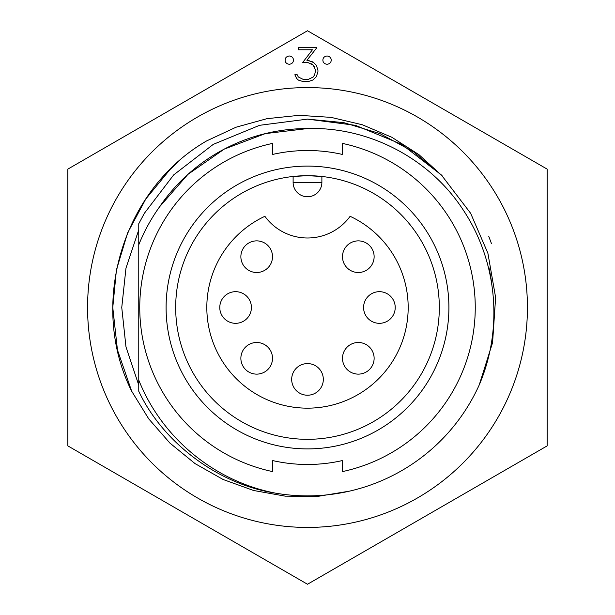 <?xml version="1.0" encoding="UTF-8"?>
<svg xmlns="http://www.w3.org/2000/svg" width="615" height="615" viewBox="0 0 615 615"><rect width="100%" height="100%" fill="white"/><g stroke="black" fill="none" stroke-linecap="round" stroke-linejoin="round"><path stroke-width="0.92" d="M308.038 62.607L302.611 62.607L307.5 56.211L302.611 62.607L308.038 62.607L313.189 65.067L315.641 70.302L314.603 74.884L313.189 77.036L308.038 79.512L303.426 79.512L298.298 76.975L297.222 74.761L294.831 74.761L296.691 78.497L298.413 80.119L303.295 81.611L308.13 81.611L313.012 79.981L316.325 76.691L317.932 71.809L317.932 70.133L316.325 65.259L313.012 61.954L306.916 60.316L307.5 59.57L306.916 60.316M298.214 49.777L307.5 49.777L298.214 49.777L298.214 47.678L316.856 47.678L307.5 59.57M138.767 229.833L125.975 268.125L121.755 307.5L125.975 346.875L138.767 385.167L125.975 346.875L121.755 307.5L125.975 268.125L138.767 229.833L125.975 268.125L121.755 307.5L125.975 346.875L138.767 385.167L125.975 346.875L121.755 307.5L125.975 268.125L138.767 229.833M491.846 284.753A185.745 185.745 0 0 0 488.879 267.456M307.5 527.432A219.932 219.932 0 0 0 527.432 307.5A219.932 219.932 0 0 0 307.5 87.568A219.932 219.932 0 0 0 87.568 307.5A219.932 219.932 0 0 0 307.5 527.432M547.173 445.875L307.5 584.25L67.827 445.875L67.827 169.125L307.5 30.75L547.173 169.125L547.173 445.875M308.13 60.316L313.673 62.615M316.325 65.259L317.932 70.133M313.012 79.981L308.13 81.611L303.295 81.611L298.413 80.119L296.691 78.497M298.298 76.975L303.426 79.512M298.214 48.454L298.214 47.678M308.038 79.512L308.645 79.297M315.641 71.801L314.603 67.235L313.189 65.067L311.067 63.66M307.5 56.211L312.42 49.777L307.5 49.777L312.42 49.777L307.5 56.211M349.481 491.147L317.717 496.405L285.299 496.159L253.58 490.486L223.084 479.485L195.063 463.61L169.948 443.115L148.73 418.861L131.656 391.163C88.091 304.087 122.639 189.236 206.717 140.873L236.06 127.213L266.948 118.672L299.005 115.336L330.978 117.357L362.335 124.76L391.84 137.276L418.969 154.673L442.654 176.267L413.603 151.844L379.985 133.624L343.862 122.662L307.5 119.118L259.576 125.314L213.305 144.356L173.684 174.906L144.356 213.305M491.4 243.448L488.679 236.114M129.15 385.682L131.656 391.163L117.457 349.981L112.768 307.5L116.435 269.877L127.589 232.977L145.793 198.999L169.802 169.802L177.643 162.383L169.802 169.802L145.793 198.999L127.589 232.977L116.435 269.877L112.768 307.5L117.457 349.981L131.656 391.163L117.457 349.981L112.768 307.5L116.435 269.877L127.589 232.977L145.793 198.999L169.802 169.802L177.643 162.383M289.281 55.973C286.567 56.396 285.183 57.779 285.114 60.139C285.175 62.484 286.567 63.868 289.281 64.298C291.987 63.875 293.37 62.484 293.44 60.139C293.393 57.787 292.01 56.396 289.281 55.973M327.049 55.973C324.336 56.388 322.952 57.772 322.883 60.139C322.937 62.461 324.328 63.852 327.049 64.298C329.755 63.883 331.139 62.492 331.208 60.139C331.162 57.795 329.771 56.403 327.049 55.973M264.873 216.303A100.66 100.66 0 0 0 307.5 408.16A100.66 100.66 0 0 0 350.127 216.303A52.729 52.729 0 0 1 264.873 216.303M363.58 307.5A15.821 15.821 0 0 0 379.401 323.321A15.821 15.821 0 0 0 395.222 307.5A15.821 15.821 0 0 0 379.401 291.679A15.821 15.821 0 0 0 363.58 307.5M291.679 379.401A15.821 15.821 0 0 0 307.5 395.222A15.821 15.821 0 0 0 323.321 379.401A15.821 15.821 0 0 0 307.5 363.58A15.821 15.821 0 0 0 291.679 379.401M219.778 307.5A15.821 15.821 0 0 0 235.599 323.321A15.821 15.821 0 0 0 251.42 307.5A15.821 15.821 0 0 0 235.599 291.679A15.821 15.821 0 0 0 219.778 307.5M240.872 256.686A15.821 15.821 0 0 0 256.686 272.507A15.821 15.821 0 0 0 272.507 256.686A15.821 15.821 0 0 0 256.686 240.872A15.821 15.821 0 0 0 240.872 256.686M240.872 358.314A15.821 15.821 0 0 0 256.686 374.128A15.821 15.821 0 0 0 272.507 358.314A15.821 15.821 0 0 0 256.686 342.493A15.821 15.821 0 0 0 240.872 358.314M342.493 358.314A15.821 15.821 0 0 0 358.314 374.128A15.821 15.821 0 0 0 374.128 358.314A15.821 15.821 0 0 0 358.314 342.493A15.821 15.821 0 0 0 342.493 358.314M342.493 256.686A15.821 15.821 0 0 0 358.314 272.507A15.821 15.821 0 0 0 374.128 256.686A15.821 15.821 0 0 0 358.314 240.872A15.821 15.821 0 0 0 342.493 256.686M307.5 166.096A141.404 141.404 0 0 0 166.096 307.5A141.404 141.404 0 0 0 307.5 448.904A141.404 141.404 0 0 0 448.904 307.5A141.404 141.404 0 0 0 307.5 166.096M307.5 175.682A131.818 131.818 0 0 0 175.682 307.5A131.818 131.818 0 0 0 307.5 439.318A131.818 131.818 0 0 0 439.318 307.5A131.818 131.818 0 0 0 307.5 175.682L321.883 176.467L321.883 182.394A14.383 14.383 0 0 1 307.5 196.769A14.383 14.383 0 0 1 293.117 182.394L293.117 176.467L307.5 175.682M272.745 460.589A156.986 156.986 0 0 0 342.255 460.589A156.986 156.986 0 0 1 272.745 460.589L272.745 471.628A167.772 167.772 0 0 1 272.745 143.372L272.745 154.411A156.986 156.986 0 0 1 342.255 154.411A156.986 156.986 0 0 0 272.745 154.411M342.255 460.589L342.255 471.628A167.772 167.772 0 0 0 342.255 143.372L342.255 154.411M138.767 244.778C144.179 231.294 151.106 218.656 159.554 206.848L187.898 174.399L224.168 149.153L265.311 133.609L307.5 128.558C368.931 126.59 429.67 158.47 463.08 209.776C497.274 260.991 503.508 328.226 479.254 384.89A188.382 188.382 0 0 1 275.497 493.145C214.427 481.353 161.806 437.98 138.767 380.101L138.767 223.722L144.356 213.305L173.684 174.906L213.305 144.356L259.576 125.314L307.5 119.118L355.424 125.314L401.695 144.356L441.316 174.906L470.644 213.305L487.887 253.203L495.621 297.514L492.569 342.67L479.254 384.89M307.5 128.558A178.942 178.942 0 0 0 159.554 206.848M275.497 493.145C217.141 484.151 162.514 441.793 138.767 391.278L138.767 380.101M321.883 182.394A14.383 14.383 0 0 1 307.5 196.769A14.383 14.383 0 0 1 293.117 182.394L321.883 182.394"/></g></svg>
